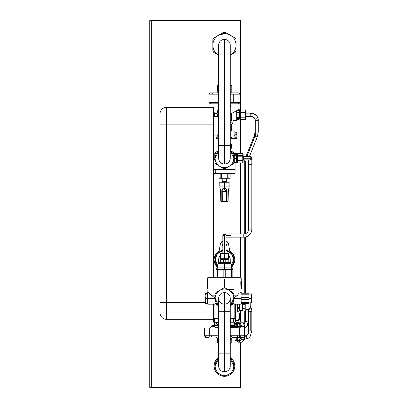 <?xml version="1.0" encoding="UTF-8"?>
<svg xmlns="http://www.w3.org/2000/svg" width="408" height="408" viewBox="0 0 408 408"><rect width="100%" height="100%" fill="white"/><g stroke="black" fill="none" stroke-linecap="round" stroke-linejoin="round"><path stroke-width="0.61" d="M233.473 289.359L227.516 289.359L233.473 289.359M237.339 304.174L237.339 306.78L237.339 304.174M237.339 308.861L237.339 310.82L237.339 308.438L238.899 308.438L239.272 309.84L238.899 311.243L237.339 311.243L237.339 310.82L237.339 311.243L238.899 311.263L239.272 309.84L238.899 308.438L237.339 308.438L237.339 306.78L237.339 307.627L238.899 307.627L237.339 307.627L237.339 308.861M237.339 310.937L235.406 310.937L237.339 310.937M243.668 328.012L230.25 328.012L241.964 328.012L241.964 335.743L239.603 335.743L239.603 328.012L239.603 335.743L230.25 335.743L241.964 335.743L241.964 328.012L244.423 328.012L244.423 335.743L241.964 335.743L244.101 335.743L243.974 337.232L239.853 337.35L243.841 337.35M218.657 328.012L204.484 328.012L209.304 328.012L209.304 335.743L206.943 335.743L206.943 328.012L206.943 335.743L204.484 335.743L209.304 335.743L209.304 328.012L218.657 328.012M239.593 335.743L239.726 337.232L240.348 337.232L240.251 335.743L240.348 337.232L239.853 337.35M243.26 337.35L240.19 337.35L243.26 337.35M205.647 337.35L209.054 337.35L205.647 337.35M204.806 335.743L204.938 337.232L209.182 337.232L205.556 337.232L205.464 335.743L205.556 337.232L205.066 337.35M235.161 323.825L236.854 325.446A2.575 1.821 -90 0 0 235.161 323.825L234.6 323.825M235.207 325.666L234.702 325.436M235.084 325.436L230.25 325.436L235.084 325.436L233.794 324.146M218.657 325.436L215.796 325.436A1.29 0.913 90 0 0 214.889 326.721L210.926 326.721L214.889 326.721A1.29 0.913 -90 0 1 215.796 325.436L218.657 325.436M235.615 323.269A3.131 2.213 90 0 1 237.818 326.094A3.131 2.213 -90 0 0 235.615 323.269A3.131 2.213 -90 0 0 234.6 323.615A3.131 2.213 90 0 1 235.615 323.269L237.701 323.269A3.131 2.213 90 0 1 239.919 326.4A3.131 2.213 90 0 1 239.603 328.012A3.131 2.213 -90 0 0 239.919 326.4L237.941 326.4L239.919 326.4A3.131 2.213 -90 0 0 236.66 323.636M215.113 324.146L213.823 325.436L212.216 325.436L215.796 325.436M230.25 326.721L237.981 326.721L230.25 326.721M235.666 327.364L230.25 327.364L237.981 327.364L238.624 328.012M218.657 327.364L214.889 327.364A0.643 0.454 -90 0 1 214.435 328.012A0.643 0.454 90 0 0 214.889 327.364L218.657 327.364M218.657 335.743L209.304 335.743L218.657 335.743M235.487 326.4A3.131 2.213 90 0 1 235.503 326.023A3.131 2.213 -90 0 0 235.487 326.4M217.846 324.146L218.657 324.146L217.846 324.146L216.939 325.436L217.846 324.146L215.475 324.146L217.846 324.146M230.25 324.146L233.432 324.146L230.25 324.146M230.25 343.663L231.219 343.021L230.25 343.021L231.219 343.021L231.219 339.604L230.25 339.604L231.219 339.604C231.372 338.043 232.229 337.181 233.794 337.028M218.657 343.663L217.688 343.021L218.657 343.021L217.688 343.021L217.688 339.604L218.657 339.604L217.688 339.604C217.535 338.043 216.679 337.181 215.113 337.028M218.657 337.294A2.575 1.821 90 0 0 217.846 337.028A2.575 1.821 -90 0 1 218.657 337.294M236.987 337.35L232.545 337.35L236.987 337.35L237.012 336.386L236.987 337.35L237.828 337.35L236.987 337.35A2.575 1.821 90 0 1 235.161 339.93A2.575 1.821 -90 0 0 236.987 337.35M237.584 335.911L237.828 337.35A3.131 2.213 90 0 1 235.615 340.486A3.131 2.213 90 0 1 234.355 339.93A3.131 2.213 -90 0 0 235.615 340.486A3.131 2.213 -90 0 0 237.828 337.35L240.108 337.35A3.131 2.213 90 0 1 237.889 340.486L235.615 340.486M215.021 335.932L218.657 335.932L215.021 335.932A0.643 0.454 90 0 0 214.7 335.743A0.643 0.454 -90 0 1 215.021 335.932L211.114 335.932L215.021 335.932M230.25 335.932L237.793 335.932L230.25 335.932M238.246 335.743L236.696 337.028L230.25 337.028L234.738 337.028M218.657 337.028L212.216 337.028L210.661 335.743M231.724 335.932L231.56 336.386M236.752 340.037A3.131 2.213 -90 0 0 238.986 340.078A3.131 2.213 -90 0 0 240.108 337.35L237.828 337.35A3.131 2.213 -90 0 0 237.64 336.085M231.091 337.028L230.25 337.028M230.668 338.676L230.857 338.349M217.464 323.039L217.765 322.942M215.791 323.111L215.929 323.539L216.378 323.391L215.929 323.539L215.791 323.111L216.571 322.856L215.914 322.856L216.571 322.856M235.37 320.28L237.568 320.28L238.466 319.918L238.859 319.036L238.991 315.124L239.445 315.124L239.307 319.051A1.739 1.739 0 0 1 237.568 320.729L235.37 320.729L237.568 320.729A1.739 1.739 0 0 0 239.307 319.051L239.445 315.124L238.991 315.124L239.047 313.517L239.501 313.517L239.445 315.124L239.501 313.517L239.047 313.517L238.859 319.036A1.29 1.29 0 0 1 237.568 320.28L235.37 320.28M239.486 313.987L239.445 315.124L239.486 313.987M239.445 315.124L239.307 319.051M239.032 314.007L238.991 315.124M239.032 313.987L239.047 313.517M233.432 324.146L234.6 324.146L234.6 322.58L234.6 324.146L233.432 324.146M214.307 324.146L215.475 324.146L214.307 324.146L214.307 322.58L214.307 324.146M215.929 323.539L215.914 324.146L215.929 323.539M232.994 322.856L232.994 324.146L232.994 322.856M239.272 304.817L238.899 307.627L239.251 304.174L239.272 309.84L239.272 304.817M237.339 311.243L238.899 311.263L239.272 310.615L242.49 310.483L242.571 310.753M250.221 302.884L250.221 307.438A1.29 0.954 180 0 1 248.936 308.392A1.29 0.954 0 0 0 250.221 307.438L250.221 302.435M250.221 308.361L248.936 309.652L248.936 303.532L248.936 308.071M245.81 303.532L245.81 309.652L245.81 303.532M242.49 310.483L242.678 308.448L242.678 310.065L245.07 310.065L245.07 308.448L245.07 310.901L245.07 310.065L242.678 310.065L242.49 310.483L242.49 303.532L242.678 310.901L245.07 310.901L245.81 309.652L248.936 309.652M245.07 308.448L245.07 303.532L245.07 304.715L242.678 304.715L242.678 303.532L242.678 308.448L245.07 308.448L242.678 308.448L242.678 304.715L245.07 304.715L245.07 308.448M245.07 310.901L242.678 310.901M151.659 387.6L151.659 20.4L240.557 20.4L240.557 110.517L240.557 20.4L151.659 20.4L151.659 387.6L149.726 387.6L149.726 20.4L151.659 20.4L149.726 20.4L149.726 387.6L240.557 387.6L151.659 387.6M240.557 119.039L240.557 153.592L240.557 119.039M240.557 162.93L240.557 233.957L240.557 162.93M240.557 237.175L240.557 277.119L240.557 237.175M240.557 310.615L240.557 322.213L240.557 310.615M240.557 342.185L240.557 387.6L240.557 342.185M214.149 112.588L214.776 116.387A10.307 10.307 0 0 1 214.149 112.588A10.307 10.307 0 0 0 214.776 116.387M229.76 250.889L228.577 244.178L229.76 250.889A10.307 10.307 0 0 1 230.897 267.77A10.307 10.307 0 0 0 229.76 250.889M220.33 244.178L219.147 250.889L220.33 244.178L222.845 241.041A4.187 4.187 0 0 0 220.33 244.178L218.928 252.129L220.33 244.178M208.993 107.37L208.993 103.826L218.657 103.826L210.283 103.826L210.14 102.536L218.657 102.536L208.993 102.536L208.993 94.161L212.078 94.161L208.993 94.161L210.283 92.876L213.109 92.876A1.29 1.03 90 0 0 212.078 94.161L218.657 94.161L212.078 94.161A1.29 1.03 -90 0 1 213.109 92.876L210.283 92.876M238.624 102.536L238.624 103.826L230.25 103.826L239.914 103.826L239.914 108.977L230.25 108.977L239.914 108.977L230.79 113.827L236.696 110.752L236.696 120.574L236.696 110.752L237.879 110.104M218.657 108.977L213.501 108.977L218.657 108.977M218.101 109.701A7.084 7.084 0 0 0 217.367 112.787A7.084 7.084 0 0 1 218.101 109.701L217.423 113.062M215.919 113.827L215.919 116.387L215.919 113.827L218.01 113.827L215.919 113.827L215.353 113.429M238.843 109.573L239.914 108.977M231.703 130.881L234.115 130.881L234.115 138.613L234.115 130.881L231.698 130.886L231.703 124.119L230.897 124.119L231.703 124.119L232.988 122.828L230.897 122.828L232.988 122.828L232.988 120.574L236.696 120.574M231.127 132.105L230.897 132.768M230.897 136.726L230.897 137.165L231.698 137.608L230.964 136.935M218.01 137.165L217.204 137.165L218.01 137.165M239.644 109.13L239.2 109.375M232.917 138.45L230.897 138.45L234.115 138.613L232.988 138.613L232.988 151.817L231.979 151.817L232.988 151.817L233.636 152.464M218.01 138.45L215.919 138.45L218.01 138.45M216.929 151.817L215.919 151.817L216.929 151.817M230.25 113.812C231.106 113.812 231.106 113.812 230.25 113.812L230.897 113.812L230.897 114.454L230.25 114.454L231.54 114.454L231.54 120.896L230.25 120.896L231.54 120.896L230.897 121.543L230.25 121.543L230.897 121.543L230.897 143.764L230.357 143.764C231.076 143.764 231.076 143.764 230.357 143.764L230.25 149.149A6.441 6.441 0 0 0 230.25 143.534L230.25 149.149M218 149.267L218.657 150.419M230.908 143.417L230.897 143.392A7.084 7.084 0 0 1 230.25 150.419M218.657 149.149L218.657 143.534A6.441 6.441 0 0 0 218.657 149.149L218.545 143.774M218.55 143.764L218.01 143.764L218.01 135.068L213.501 135.068L217.918 135.068M215.623 152.944L214.792 152.944L215.623 152.944M215.113 158.584L214.792 158.584L215.113 158.584M215.113 159.548L213.823 159.548L215.113 159.548M235.084 163.047L235.084 173.4L215.251 173.4L215.251 169.534L235.084 169.534L213.823 169.534L215.251 169.534L215.251 173.4L233.662 173.4M218.657 117.326L217.367 116.387L213.501 116.387L217.372 116.392L217.367 114.454L218.657 114.454L218.01 114.454L218.01 113.812L218.657 113.812M234.115 164.057L234.115 152.464L234.115 164.057L232.978 164.057L234.115 164.057M232.978 152.464L234.115 152.464L232.978 152.464M231.698 137.608L231.03 137.129M216.51 113.46L214.883 112.858M214.792 116.407L214.858 113.016M230.841 106.457L230.25 105.356M218.657 105.356L218.066 106.457M219.433 178.23L229.475 178.23C230.505 178.23 230.505 178.23 229.475 178.23L219.433 178.23C218.402 178.23 218.402 178.23 219.433 178.23L218.01 177.857L219.433 178.23L220.835 177.857L224.456 178.23L227.261 177.857L229.475 178.23L230.897 177.857L229.475 178.23L228.072 177.857L224.456 178.23L221.646 177.857L219.433 178.23L218.01 177.857L218.01 173.4M230.897 173.4L230.897 177.857L229.475 178.23M218.03 173.4L218.03 177.857L218.03 173.4M220.835 173.4L220.835 177.857L220.835 173.4M221.646 173.4L221.646 177.857L221.646 173.4M227.261 173.4L227.261 177.857L227.261 173.4M228.072 173.4L228.072 177.857L228.072 173.4M230.877 173.4L230.877 177.857L230.877 173.4M228.077 177.863L228.796 178.143M215.251 173.4L213.823 173.4L213.823 159.548L214.792 158.584L214.792 152.944L215.919 151.817L215.919 138.45L217.204 137.165L217.204 134.706M226.2 182.254L222.712 182.096L222.197 181.606L222.686 182.096L226.195 182.096M222.233 181.606L226.71 181.606L222.233 181.606L222.233 178.23L222.197 181.606L222.686 182.096M235.799 92.876L231.856 92.876L231.856 85.66L229.796 85.144L231.173 85.66L231.173 92.876L231.173 85.66L231.856 85.66L231.856 92.876L235.799 92.876L230.25 92.876L238.624 92.876L239.914 94.161L233.723 94.161L233.723 102.536L230.25 102.536L233.723 102.536L233.723 94.161L239.914 94.161L239.914 102.536L233.723 102.536M217.255 85.144L217.051 92.876L217.051 85.66L217.255 85.144L218.657 85.144L217.255 85.144M218.265 85.66L217.785 85.66L217.581 85.144L217.785 92.876L217.785 85.66L218.265 85.66M230.25 85.144L231.652 85.144L231.856 85.66L231.652 85.144L230.25 85.144M218.657 92.876L213.109 92.876L218.657 92.876M230.25 94.161L233.723 94.161L230.25 94.161M235.084 133.946L235.084 134.788L235.084 134.227L236.788 134.227L237.017 133.482L237.017 135.716L236.788 132.738L237.017 137.945L236.788 134.227L235.084 134.227L235.084 132.738L235.084 133.946M235.084 136.639L235.084 137.481L235.084 137.2L236.788 137.2L237.017 135.716L236.788 138.689L236.788 137.2L235.084 137.2L235.084 134.788L235.084 135.716L234.115 135.716L235.084 135.716L235.084 136.639M235.084 138.409L235.084 138.689L236.788 138.689L235.084 138.689L235.084 137.481L235.084 138.409M236.788 132.738L235.084 132.738L236.788 132.738L236.788 134.227M236.788 138.689L236.788 137.2M222.095 189.847L221.809 191.582L222.258 191.582L221.809 191.582C221.692 189.654 222.574 188.43 224.456 187.915C226.333 188.43 227.215 189.654 227.098 191.582L226.649 191.582C227.358 187.435 221.549 187.425 222.258 191.582L222.11 201.578L226.797 201.578A0.479 0.286 -90 0 0 227.083 201.108L228.031 201.108A0.479 0.388 90 0 1 227.649 201.578L228.031 201.108L228.281 191.582L228.097 201.108L227.649 201.578L226.797 201.578L226.629 201.108L226.797 201.578L222.11 201.578L221.825 201.108L221.809 191.582L227.098 191.582L227.083 201.108L226.797 201.578L222.11 201.578L222.278 201.108L226.629 201.108L226.649 191.582L226.629 201.108L227.083 201.108L226.843 189.939M223.599 188.44L224.42 188.195M226.149 189.353L226.435 190.052M228.266 190.949L228.225 191.582C228.832 187.063 229.199 188.399 229.118 187.935C229.072 188.588 228.715 187.522 228.225 191.582L228.281 191.582C229.041 187.43 229.041 187.43 228.281 191.582L228.454 190.021M228.429 189.934L228.648 189.118M228.883 188.465L229.046 188.093M229.005 188.175L228.312 191.587L228.123 201.108L227.083 201.108M228.709 189.047L228.914 188.476M229.031 188.195L228.46 190.143M219.902 188.18L219.749 182.254L229.158 182.254L229.158 186.114L224.456 186.114L224.456 182.254L224.456 186.114C218.387 186.114 218.387 186.114 224.456 186.114L224.456 187.915L222.498 189.042M221.809 191.582L221.825 201.108A0.479 0.286 90 0 0 222.11 201.578L221.258 201.578A0.479 0.388 -90 0 1 220.876 201.108L222.278 201.108L222.258 191.582L226.649 191.582L223.528 188.481M222.278 201.108L226.629 201.108L226.797 201.578L227.649 201.578L228.128 201.108L227.649 201.578M220.81 201.108L221.258 201.578L222.11 201.578L221.258 201.578L220.81 201.108L220.626 191.582C219.866 187.43 219.866 187.43 220.626 191.582L220.626 191.582M219.866 188.098L220.029 188.481M220.264 189.134L220.483 189.939M220.636 190.898L220.876 201.108L221.258 201.578L226.797 201.578M220.442 189.975L219.876 188.195L220.397 189.888M220.585 191.276L220.779 201.108L220.682 191.582C220.075 187.063 219.708 188.399 219.79 187.935C219.835 188.583 220.192 187.522 220.682 191.582M228.888 188.542L228.648 189.256M228.409 190.266L228.281 191.566M222.477 190.041L222.906 189.113M220.876 201.108L221.825 201.108L222.069 201.572M219.749 186.114L229.158 186.114L229.123 187.915M228.225 191.582L228.031 201.108M226.364 188.975L224.456 187.915L224.456 186.114M222.824 189.241L222.661 189.547M239.093 119.595L239.093 110.073L237.512 110.303L239.093 110.303L239.093 112.684L236.869 112.684L236.869 110.303L236.869 112.684L239.093 112.684L239.093 114.123L236.869 114.123L236.869 112.684L236.869 114.123L239.093 114.123L239.093 117.499L236.869 117.499L236.869 114.123L236.869 117.499L239.093 117.499L239.093 118.595L236.869 118.595L236.869 117.499L236.869 118.595L239.093 118.595L239.093 119.595L236.869 119.595L236.869 118.595L236.869 119.595L239.093 119.595L239.272 119.126L239.272 110.43L239.093 109.961L238.139 109.961L239.093 109.961M236.696 119.126L236.869 119.595M239.272 119.008L239.272 110.543M239.272 115.495L240.236 115.495L239.272 115.495M234.294 153.474L234.294 163.047L236.518 163.047L234.218 162.894L234.294 162.608L236.518 162.608L236.518 160.079L236.518 162.608L234.294 162.608L234.294 160.079L236.518 160.079L236.518 158.615L236.518 160.079L234.294 160.079L234.294 158.615L236.518 158.615L236.518 155.295L236.518 158.615L234.294 158.615L234.294 155.295L236.518 155.295L236.518 154.265L236.518 155.295L234.294 155.295L234.294 154.265L236.518 154.265L236.518 153.474L234.294 153.474L236.518 153.474L236.518 154.265L234.294 154.265L234.294 153.474L234.115 153.913M236.518 163.047L236.518 162.608L236.518 163.047M236.518 153.474L236.589 162.894M237.339 161.384L236.696 161.384L236.696 155.137L237.339 155.137M236.696 155.219L237.339 155.219L236.696 155.219M219.785 374.111A9.343 9.343 0 0 0 229.123 374.111L225.349 376.288A10.307 10.307 0 0 1 223.559 376.288A10.307 10.307 0 0 0 225.349 376.288L229.123 374.111L225.349 376.288A10.307 10.307 0 0 0 232.897 371.928A10.307 10.307 0 0 1 225.349 376.288L229.123 374.111C226.012 375.773 222.895 375.773 219.785 374.111L223.559 376.288L219.785 374.111C216.786 372.244 215.23 369.546 215.113 366.017L218.657 358.693A9.343 9.343 0 0 0 219.785 374.111L216.011 371.928A10.307 10.307 0 0 1 215.113 370.377L215.113 361.661A10.307 10.307 0 0 1 216.011 360.106L218.657 358.581L216.011 360.106A10.307 10.307 0 0 1 218.657 357.495A10.307 10.307 0 0 0 215.113 361.661L215.113 370.377A10.307 10.307 0 0 1 215.113 361.661A10.307 10.307 0 0 0 216.011 371.928L223.559 376.288A10.307 10.307 0 0 1 216.011 371.928A10.307 10.307 0 0 0 223.559 376.288L219.785 374.111A9.343 9.343 0 0 0 224.262 375.36M230.25 357.495A10.307 10.307 0 0 1 232.897 360.106A10.307 10.307 0 0 0 230.25 357.495M233.794 361.661A10.307 10.307 0 0 1 233.794 370.377A10.307 10.307 0 0 0 232.897 360.106L230.25 358.581L232.897 360.106A10.307 10.307 0 0 1 233.794 361.661L233.794 370.377L233.794 361.661M226.063 241.041L228.577 244.178A4.187 4.187 0 0 0 226.063 241.041A4.187 4.187 0 0 1 228.572 244.152M218.01 267.77A10.307 10.307 0 0 1 219.147 250.889A10.307 10.307 0 0 0 218.01 267.77M220.335 244.157A4.187 4.187 0 0 1 222.651 241.128M228.643 255.714A5.799 5.799 0 0 1 230.25 259.723L230.25 262.625M218.657 262.625L218.657 259.723A5.799 5.799 0 0 1 220.264 255.714M215.21 259.723L217.372 253.786L222.845 250.619A9.246 9.246 0 0 0 218.01 266.353L215.113 259.723L215.113 256.193L215.113 263.252A9.986 9.986 0 0 0 216.73 266.052L218.01 266.791L216.73 266.052A9.986 9.986 0 0 1 215.113 263.252L215.21 259.723M226.063 250.619L231.535 253.786L233.697 259.723L230.897 266.353A9.246 9.246 0 0 0 233.697 259.723L233.794 256.193A9.986 9.986 0 0 0 232.178 253.399L226.068 249.869A9.986 9.986 0 0 0 226.063 249.869A9.986 9.986 0 0 1 226.068 249.869L232.178 253.399A9.986 9.986 0 0 1 233.794 256.193L233.697 259.723A9.246 9.246 0 0 0 226.063 250.619M222.839 249.869L216.73 253.399A9.986 9.986 0 0 0 215.113 256.193L215.113 259.723L215.113 256.193A9.986 9.986 0 0 1 216.73 253.399L222.839 249.869A9.986 9.986 0 0 0 222.839 249.869A9.986 9.986 0 0 1 222.845 249.869M230.897 266.791L232.178 266.052A9.986 9.986 0 0 0 233.794 263.252A9.986 9.986 0 0 1 232.178 266.052L230.897 266.791M251.833 311.263L248.61 311.263A4.83 4.83 0 0 0 248.334 309.652A4.83 4.83 0 0 1 248.61 311.263L251.833 311.263A8.053 8.053 0 0 0 250.221 306.428A8.053 8.053 0 0 1 251.833 311.263L251.833 330.908L250.221 330.908L250.221 311.263L250.221 330.908L251.833 330.908L250.14 336.478C249.125 337.39 249.436 338.319 245.667 338.961A1.612 1.137 -90 0 0 246.718 337.967A1.612 1.137 -90 0 0 246.473 336.212A1.612 1.137 -90 0 0 245.667 335.743A4.83 3.417 90 0 0 249.084 330.908L250.221 330.908L249.084 330.908A4.83 3.417 -90 0 1 245.667 335.743A1.612 1.137 90 0 1 246.473 336.212L244.683 336.212L246.473 336.212C247.054 337.63 246.784 338.543 245.667 338.961A1.612 1.137 -90 0 1 244.861 338.492M248.61 311.263L248.61 330.908L249.084 330.908L248.61 330.908C248.079 334.244 247.095 335.85 245.667 335.743L244.616 335.743M236.028 340.486L238.445 342.185L241.623 342.185L238.445 342.185L237.966 341.052A3.703 2.621 90 0 1 236.492 340.486A3.703 2.621 -90 0 0 237.966 341.052A3.703 2.621 -90 0 0 240.511 337.35A3.703 2.621 90 0 1 237.966 341.052L238.445 342.185L241.363 339.655L241.052 337.35L241.363 339.655L238.445 342.185L236.028 340.486M244.443 334.82L244.535 339.655L241.363 339.655L244.535 339.655L241.623 342.185L244.535 339.655L244.443 334.82M226.063 245.014L226.384 245.035A1.933 1.933 0 0 1 226.063 245.978A1.933 1.933 0 0 0 226.384 245.035L226.063 245.014M222.845 245.978A1.933 1.933 0 0 1 222.523 244.78L222.845 244.8L222.523 244.78A1.933 1.933 0 0 1 222.845 243.841A1.933 1.933 0 0 0 222.845 245.978M226.063 243.841A1.933 1.933 0 0 1 226.384 245.035A1.933 1.933 0 0 0 226.063 243.841M218.703 35.134L224.976 33.619M225.389 32.349L235.115 37.97L225.389 32.349A12.883 12.883 0 0 0 223.518 32.349L213.792 37.97A12.883 12.883 0 0 0 212.859 39.586L212.859 50.816A12.883 12.883 0 0 0 213.792 52.438L218.657 55.243L213.792 52.438A12.883 12.883 0 0 1 212.859 50.816L212.859 45.201A11.597 11.597 0 0 0 218.657 55.243C214.934 52.928 213.001 49.582 212.859 45.201L212.859 39.586A12.883 12.883 0 0 1 213.792 37.97L223.518 32.349A12.883 12.883 0 0 1 225.389 32.349L235.115 37.97L225.389 32.349M236.048 45.201L236.048 39.586A12.883 12.883 0 0 0 235.115 37.97L230.25 35.159L235.115 37.97A12.883 12.883 0 0 1 236.048 39.586L236.048 45.201A11.597 11.597 0 0 0 218.657 35.159A11.597 11.597 0 0 0 212.859 45.201C213.001 40.82 214.934 37.475 218.657 35.159C222.523 33.094 226.389 33.094 230.25 35.159C233.973 37.475 235.906 40.82 236.048 45.201C235.906 49.582 233.973 52.928 230.25 55.243L235.115 52.438A12.883 12.883 0 0 0 236.048 50.816A12.883 12.883 0 0 1 235.115 52.438L230.25 55.243A11.597 11.597 0 0 0 236.048 45.201M213.501 124.119L213.501 107.37L166.474 107.37L213.501 107.37L213.501 277.119L213.501 124.119L166.474 124.119L213.501 124.119M213.501 319.316L213.501 318.347L213.501 319.316L166.474 319.316L166.474 107.37A6.441 6.441 0 0 0 160.033 113.812A6.441 6.441 0 0 1 166.474 107.37L166.474 302.563L205.127 302.563L160.033 302.563L160.033 124.119L166.474 124.119L160.033 124.119L160.033 113.812L160.033 302.563L166.474 302.563L166.474 319.316L213.501 319.316M166.474 319.316A6.441 6.441 0 0 1 160.033 312.87L160.033 302.563L160.033 312.87A6.441 6.441 0 0 0 166.474 319.316M160.033 302.563L160.033 312.87M160.033 124.119L160.033 113.812M239.272 111.654L240.236 111.654L240.236 117.902L239.272 117.902M240.888 119.61L240.888 117.193L240.888 119.61L245.381 119.61L240.888 119.61L240.236 118.483L240.236 114.776L240.516 114.776L240.888 112.358L245.381 112.358L245.754 114.776L245.381 117.193L240.888 117.193L240.516 114.776L240.888 117.193L245.386 117.208L245.754 114.776L245.381 112.358L240.888 112.358L240.888 109.941L245.381 109.941L245.381 112.358L245.381 109.941L240.888 109.941L240.878 112.338M250.221 116.035A4.83 3.774 0 0 1 255.056 119.809A1.612 1.005 0 0 0 255.734 120.63A1.612 1.005 180 0 1 255.056 119.809A1.612 1.005 180 0 1 255.923 118.912A1.612 1.005 180 0 1 257.591 118.983A1.612 1.005 0 0 0 255.923 118.912A1.612 1.005 0 0 0 255.056 119.809C254.398 117.428 252.792 116.285 250.221 116.387L246.034 116.387L246.034 113.164L250.221 113.164L250.221 116.387L246.034 116.326L250.221 116.326L250.221 113.521A8.053 6.288 0 0 1 258.274 119.809A1.612 1.005 180 0 1 257.407 120.702A1.612 1.005 180 0 1 255.734 120.63L255.734 132.916A1.612 1.005 0 0 0 255.796 132.942A1.612 1.005 0 0 0 257.438 132.977A1.612 1.005 0 0 0 258.274 132.095L258.274 132.095A1.612 1.005 180 0 1 257.438 132.977A1.612 1.005 180 0 1 255.796 132.942A4.83 2.035 -68.2 0 1 255.082 136.241L257.203 137.088L255.082 136.241A4.83 2.035 111.8 0 0 255.796 132.942A1.612 1.005 180 0 1 255.734 132.916A1.612 1.005 180 0 1 255.056 132.095A1.612 1.005 0 0 0 255.734 132.916L255.734 120.63L256.897 120.804M244.759 326.4L244.351 328.012L244.759 326.4L241.582 326.4L244.759 326.4L243.051 322.213L244.759 326.4M240.674 328.012L241.582 326.4L239.873 322.213L243.051 322.213L236.456 322.213L239.873 322.213L241.582 326.4L240.322 326.4A3.703 2.621 90 0 1 240.062 328.012A3.703 2.621 -90 0 0 240.322 326.4A3.703 2.621 -90 0 0 238.966 323.156A3.703 2.621 -90 0 0 236.303 323.269A3.703 2.621 90 0 1 238.966 323.156A3.703 2.621 90 0 1 240.322 326.4L241.582 326.4L240.674 328.012M235.829 323.269L236.456 322.213L235.829 323.269M244.198 324.385A4.83 3.182 61 0 0 244.489 324.085A4.83 3.182 61 0 0 245.147 321.943A1.612 0.78 0 0 1 245.616 321.764A1.612 0.78 0 0 1 247.967 322.453A1.612 0.78 180 0 0 245.616 321.764L245.616 309.993L245.616 321.764A1.612 0.78 180 0 0 245.147 321.943A4.83 3.182 -119 0 1 244.489 324.085A4.83 3.182 -119 0 1 244.198 324.385M245.407 327.445A8.053 5.304 -119 0 1 244.418 327.813A8.053 5.304 61 0 0 245.407 327.445A8.053 5.304 61 0 0 247.569 322.968A1.612 0.78 180 0 0 247.967 322.453C247.804 325.013 246.952 326.675 245.407 327.445L244.402 327.848M244.744 310.901L244.744 322.453A1.612 0.78 0 0 1 245.147 321.943A1.612 0.78 180 0 0 244.744 322.453L244.744 322.453C244.693 323.549 244.392 324.278 243.846 324.63M244.744 161.114L245.616 161.114L245.616 233.595L245.616 161.114L247.967 161.114L244.744 161.114A8.053 8.053 0 0 1 244.841 159.87A8.053 8.053 0 0 0 244.744 161.114L244.744 233.861M245.616 236.966L245.616 293.225L245.616 236.966M248.13 159.87A4.83 4.83 0 0 0 247.967 161.114A4.83 4.83 0 0 1 248.13 159.87M254.888 136.16L246.845 156.652L255.02 136.216L254.245 135.905M257.831 120.498L258.274 119.809A8.053 6.288 180 0 0 250.221 113.521L250.221 113.164C253.807 113.699 257.239 113.893 258.274 119.809L258.274 132.095L257.203 137.088L249.38 156.652M245.708 111.557L245.417 112.297M245.381 109.941L246.034 111.073L246.034 114.776L245.754 114.776L246.034 114.776L246.034 118.483L245.381 119.61L245.381 117.193L245.381 119.61M240.562 117.994L240.858 117.254M240.888 112.358L240.516 114.776L240.236 114.776L240.236 111.073L240.888 109.941M235.406 318.347L235.406 304.174L235.406 318.347L234.814 318.347L235.406 318.347M214.542 318.347L218.657 318.347L214.093 318.347L214.093 304.174L214.093 318.347L213.501 318.347L214.542 318.347L214.542 322.111L214.542 318.347M230.25 318.347L230.683 318.347L230.25 318.347M233.442 318.347L234.814 318.347L234.814 304.174L234.814 318.347L230.683 318.347L233.442 318.347L233.442 322.111L233.442 318.347M234.814 303.843L235.406 303.843M233.07 304.031L233.356 304.103L233.07 304.031M213.501 318.347L213.501 304.174L213.501 318.347M213.501 303.843L214.093 303.843M210.712 294.275L211.242 295.157L215.409 298.375L211.242 295.157L215.113 295.157L211.242 295.157L208.656 292.582M207.575 287.813L207.769 283.315L207.412 284.284L207.412 282.591L207.769 281.627L207.769 282.591L207.494 282.591L207.381 281.627L207.412 284.284L207.769 283.315L207.565 287.875M241.225 286.977L241.312 287.686M241.526 281.627L241.526 288.874L241.138 285.248L241.526 281.627L241.317 282.591L241.138 281.627L241.414 281.627L241.495 284.284L241.317 283.315L240.807 283.315L241.138 283.315L241.138 285.248L240.807 285.248L240.807 283.315L241.332 287.813M207.437 288.604L207.381 281.627M207.922 287.671L208.1 283.315L207.769 283.315L208.1 283.315L208.1 285.248L207.769 285.248L208.1 285.248L208.044 286.61M207.733 282.591L207.733 283.315L207.733 282.591M207.59 282.591L208.1 282.591L207.769 282.591L207.769 281.627L208.1 281.627L208.1 282.591L208.1 281.627L207.59 281.627L207.59 282.591M214.97 304.174L207.703 304.174L207.703 303.256L205.78 303.256L205.137 300.956L205.78 298.651L207.703 298.651L207.703 303.256L207.703 298.375L215.113 298.375L205.78 298.1C204.923 296.565 204.923 295.035 205.78 293.5L207.703 293.5L207.703 298.1L207.901 287.813M240.878 286.804L240.858 286.513M241.306 287.655L241.21 286.829M240.995 287.747L241.204 304.174L233.937 304.174M241.174 283.315L241.174 282.591L241.174 283.315M241.317 281.627L240.807 281.627L241.138 281.627L241.138 282.591L240.807 282.591L240.807 281.627L240.807 282.591L241.317 282.591L241.317 281.627M207.703 279.052L224.456 279.052L224.456 288.068L224.456 279.052L241.204 279.052L207.703 279.052L207.703 277.761L241.204 277.761L241.204 279.052L241.204 277.761L207.703 277.761L207.703 281.627M233.794 295.157L237.665 295.157L233.498 298.375L237.665 295.157L233.794 295.157M241.204 292.577L240.266 292.577M238.124 294.382L239.185 293.148M240.863 286.6L240.837 286.253M233.794 298.375L241.204 298.375L233.794 298.375L233.794 294.02L233.794 302.736L233.794 294.02A10.307 10.307 0 0 0 232.897 292.465L225.349 288.109A10.307 10.307 0 0 0 223.559 288.109L216.011 292.465A10.307 10.307 0 0 0 215.113 294.02L215.113 302.736A10.307 10.307 0 0 0 216.011 304.286L218.657 305.816L216.011 304.286A10.307 10.307 0 0 1 215.113 302.736L215.113 294.02A10.307 10.307 0 0 1 216.011 292.465L223.559 288.109A10.307 10.307 0 0 1 225.349 288.109L232.897 292.465A10.307 10.307 0 0 1 233.794 294.02L233.794 298.375A9.343 9.343 0 0 0 219.785 290.287A9.343 9.343 0 0 0 218.657 305.699L215.113 298.375C215.23 294.846 216.786 292.154 219.785 290.287C222.895 288.624 226.012 288.624 229.123 290.287C232.121 292.154 233.677 294.846 233.794 298.375L233.794 302.736L233.794 298.375L230.25 305.699A9.343 9.343 0 0 0 233.794 298.375M207.703 277.761L208.35 277.119L240.557 277.119L241.204 277.761L240.557 277.119L208.35 277.119L207.703 277.761M224.456 263.267L218.01 263.267L218.979 262.303L224.456 262.303L224.456 263.267L224.456 262.303L229.928 262.303L230.897 263.267L224.456 263.267C232.764 263.267 232.764 263.267 224.456 263.267C216.143 263.267 216.143 263.267 224.456 263.267L224.456 267.898C232.764 267.898 232.764 267.898 224.456 267.898L224.456 263.267M224.456 267.898L224.456 269.387L232.83 269.387L224.456 269.387L224.456 267.898L218.01 267.898L230.897 267.898L230.897 263.267M224.456 269.387L216.077 269.387L216.077 277.119L216.077 269.387L217.367 269.387L217.367 277.119L217.367 269.387L223.166 269.387L223.166 277.119L223.166 269.387L224.456 269.387M225.741 269.387L225.741 277.119L225.741 269.387M231.54 269.387L231.54 277.119L231.54 269.387M232.83 269.387L232.83 277.119L232.83 269.387M219.943 259.784L224.456 259.723L219.943 259.901L219.943 262.125L219.943 259.901L220.697 259.901L220.697 262.125L219.943 262.125L220.697 262.125L220.697 259.901L223.701 259.901L223.701 262.125L220.697 262.125L223.701 262.125L223.701 259.901L225.206 259.901L225.206 262.125L223.701 262.125L224.456 262.303L225.206 262.125L225.206 259.901L228.21 259.901L228.21 262.125L225.206 262.125L228.21 262.125L228.21 259.901L228.964 259.901L228.964 262.125L228.964 259.901L224.456 259.723L228.964 259.784M228.964 262.125L228.21 262.125L228.964 262.125M227.577 259.723L227.577 259.08L227.577 259.723L221.33 259.723L221.33 259.08L221.33 259.723M230.25 322.856L234.115 322.856L230.25 322.856L234.115 322.856L235.37 322.111L235.37 318.347L235.37 322.111L230.683 322.111L230.683 318.347L230.683 322.111L230.25 322.198L235.37 322.111M218.657 322.361L213.537 322.111L213.537 318.347L213.537 322.111L218.657 322.361M218.657 322.856L214.792 322.856L213.537 322.111M205.78 303.532L207.703 303.532L205.78 303.532C204.923 303.532 204.923 303.532 205.78 303.532C204.908 303.532 204.908 303.532 205.78 303.532L205.78 303.256L205.78 303.532M207.703 293.225L207.703 293.5L205.78 293.5L205.78 293.225L207.703 293.225L205.78 293.225C204.923 293.225 204.923 293.225 205.78 293.225C204.908 293.225 204.908 293.225 205.78 293.225C204.908 293.225 204.908 293.225 205.78 293.225L205.78 293.5C204.908 295.03 204.908 296.565 205.78 298.1L205.137 300.956L205.78 303.256L205.306 302.114M205.127 295.805L205.137 293.225M205.137 303.532L205.127 300.951M205.78 303.256L207.703 303.256L207.703 303.532M207.703 298.1L207.703 298.651L205.78 298.651L205.78 298.1L207.703 298.1M251.114 298.365L251.512 296.121L251.109 298.375L248.936 298.375L251.109 298.375L251.512 300.63L251.109 302.884L248.936 302.884L251.512 302.884L251.109 302.884L251.512 300.63L251.512 293.867L251.109 293.867L251.512 296.121L251.109 293.867L251.512 293.867L251.512 300.635M248.936 293.867L251.109 293.867L248.936 293.867M251.404 299.513L251.114 298.391M251.512 302.884L251.512 300.63L251.512 302.884L251.109 302.884L251.404 301.747M251.109 293.867L251.512 293.867M251.512 300.63L251.109 298.375M248.936 294.199L248.936 293.225L241.204 293.225L248.936 293.225L248.936 294.199L241.204 294.199L248.936 294.199L248.936 297.401L248.936 294.199M248.936 298.375L248.936 297.401L241.204 297.401L248.936 297.401L248.936 299.35L248.936 298.375M248.936 302.558L248.936 299.35L241.204 299.35L248.936 299.35L248.936 302.558L241.204 302.558L248.936 302.558L248.936 303.532L248.936 302.558M248.936 303.532L241.204 303.532L248.936 303.532M220.427 259.08L228.48 259.08L220.264 258.988L220.264 253.654L220.264 258.708L220.57 258.708L220.57 253.654L224.15 253.654L224.15 258.708L220.264 258.708L220.264 258.988M220.264 253.373L220.264 253.654L220.427 253.281L228.48 253.281L220.427 253.281M221.065 258.835L221.911 258.968M223.849 258.789L224.15 258.708L224.15 253.654L228.337 253.654L228.337 258.708L224.757 258.708L224.757 253.654L224.757 258.708L224.15 258.708L228.337 258.708L228.337 253.654L228.643 253.373L228.643 258.988L228.643 253.373L228.643 253.654L220.264 253.654L220.57 253.654L220.57 258.708L224.15 258.708M223.65 253.521L222.809 253.394M220.871 253.572L220.57 253.654M225.257 258.84L226.098 258.968M228.036 258.789L228.337 258.708M227.837 253.521L227.001 253.394M225.058 253.572L224.757 253.654M224.456 235.564L222.845 235.564A1.612 1.612 0 0 1 224.456 233.957L224.456 242.01L222.845 242.01L226.063 242.01L224.456 242.01L224.456 253.281L224.456 233.957A1.612 1.612 0 0 1 226.063 235.564L230.897 235.564L230.897 237.175L243.78 237.175L230.897 237.175L230.897 235.564L226.063 235.564L226.063 253.281M230.897 233.957L230.897 235.564L230.897 233.957L243.78 233.957L224.456 233.957M243.78 233.957L243.78 237.175A8.053 8.053 0 0 0 251.833 229.123A8.053 8.053 0 0 1 243.78 237.175L243.78 233.957A4.83 4.83 0 0 0 248.61 229.123A4.83 4.83 0 0 1 243.78 233.957M248.61 229.123L251.833 229.123L248.61 229.123L248.61 164.704L250.221 164.704L248.61 164.704L248.61 229.123M250.221 159.87L250.221 156.652A1.612 1.612 0 0 1 251.833 158.263A1.612 1.612 0 0 1 250.221 159.87L243.78 159.87L243.78 158.263L251.833 158.263L243.78 158.263L243.78 156.652L243.78 159.87L243.137 159.87M251.833 164.704L250.221 164.704L251.833 164.704L251.833 229.123L251.833 158.263M243.137 158.263L243.78 158.263L243.137 158.263M243.015 154.958L242.765 155.667L242.765 153.592L243.137 154.234L242.765 153.592L237.711 153.592L242.765 153.602L242.765 155.667L237.711 155.667L237.711 153.602L237.711 155.667L242.765 155.667L242.765 156.193L237.711 156.193L237.711 155.667L237.711 156.193L242.765 156.193L242.765 160.329L237.711 160.329L237.711 156.193L237.711 160.329L242.765 160.329L242.765 160.854L237.711 160.854L237.711 160.329L237.711 160.854L242.765 160.854L242.765 162.919L237.711 162.919L237.711 160.854L237.711 162.919L242.806 162.838M237.624 162.746L237.339 162.287L237.339 154.234L237.711 153.592L237.339 154.234L237.339 162.287L237.711 162.93L242.765 162.93L243.137 162.287L242.765 162.93L242.765 155.667M237.578 153.893L237.451 154.372M237.624 155.494L237.451 154.897M242.898 155.377L243.025 154.897M237.431 161.889L237.706 160.864M237.461 157.615L237.706 156.213M237.461 154.311L237.711 153.602M237.578 161.145L237.451 161.629M242.893 162.629L243.025 162.149M237.578 156.774L237.451 157.738M237.629 159.982L237.711 160.329M242.893 159.752L243.025 158.783M242.847 156.539L242.765 156.193M243.015 158.906L242.765 160.329M243.041 161.889L242.765 162.919M243.137 154.234L243.137 162.287L243.137 154.234M222.916 253.404L224.15 253.654M227.103 253.404L228.337 253.654M228.643 258.708L228.48 259.08L228.643 258.708M225.991 258.958L224.757 258.708M221.804 258.958L220.57 258.708M224.456 164.057A5.799 5.799 0 0 1 218.657 158.263L218.657 145.376L224.456 145.376L224.456 164.057L224.456 145.376L230.25 145.376L218.657 145.376L218.657 58.084L224.456 58.084L224.456 145.376L224.456 58.084L230.25 58.084L218.657 58.084L218.657 45.201A5.799 5.799 0 0 1 224.456 39.403L224.456 58.084L224.456 39.403A5.799 5.799 0 0 1 230.25 45.201L230.25 158.263A5.799 5.799 0 0 1 224.456 164.057M225.349 168.529L232.897 164.174A10.307 10.307 0 0 0 233.794 162.619L233.794 153.903A10.307 10.307 0 0 0 232.897 152.352L230.25 150.822L232.897 152.352A10.307 10.307 0 0 1 233.794 153.903L233.794 162.619A10.307 10.307 0 0 1 232.897 164.174L225.349 168.529A10.307 10.307 0 0 1 223.559 168.529L219.785 166.352L223.559 168.529A10.307 10.307 0 0 0 225.349 168.529M216.011 164.174L223.559 168.529L216.011 164.174A10.307 10.307 0 0 1 215.113 162.619L215.113 158.263L215.113 162.619A10.307 10.307 0 0 0 216.011 164.174M215.113 153.903L215.113 158.263A9.343 9.343 0 0 0 229.123 166.352A9.343 9.343 0 0 0 230.25 150.94L233.794 158.263C233.677 161.787 232.121 164.485 229.123 166.352C226.012 168.014 222.895 168.014 219.785 166.352C216.786 164.485 215.23 161.787 215.113 158.263L215.113 153.903A10.307 10.307 0 0 1 216.011 152.352L218.657 150.822L216.011 152.352A10.307 10.307 0 0 0 215.113 153.903M218.657 150.822L216.011 152.352L218.657 150.822M218.657 150.94A9.343 9.343 0 0 0 215.113 158.263L218.657 150.94M224.456 292.577A5.799 5.799 0 0 1 230.25 298.375A5.799 5.799 0 0 1 224.456 304.174A5.799 5.799 0 0 1 218.657 298.375A5.799 5.799 0 0 1 224.456 292.577L224.456 371.815A5.799 5.799 0 0 1 218.657 366.017L218.657 353.134L230.25 353.134L218.657 353.134L218.657 311.263L230.25 311.263L218.657 311.263L218.657 298.375A5.799 5.799 0 0 1 224.456 292.577A5.799 5.799 0 0 1 230.25 298.375L230.25 366.017A5.799 5.799 0 0 1 224.456 371.815L224.456 292.577M224.497 375.36A9.343 9.343 0 0 0 228.868 374.253M229.123 374.111L232.897 371.928A10.307 10.307 0 0 0 233.794 370.377L233.794 366.017L233.794 370.377A10.307 10.307 0 0 1 232.897 371.928L229.123 374.111A9.343 9.343 0 0 0 230.25 358.693L233.794 366.017C233.677 369.546 232.121 372.244 229.123 374.111M230.25 305.816L232.897 304.286A10.307 10.307 0 0 0 233.794 302.736A10.307 10.307 0 0 1 232.897 304.286L230.25 305.816M209.314 335.743L209.054 337.35M210.283 328.012L210.926 327.364L210.926 326.721L212.216 325.436M236.696 325.436L237.981 326.721L237.981 327.364M204.484 328.012L204.484 335.743M231.219 339.93L235.161 339.93M213.501 112.139L215.664 113.648M226.221 182.096L226.71 181.606L226.71 178.23M222.197 178.23L222.197 181.606M219.785 187.915C219.631 188.216 219.983 187.17 220.595 191.587M220.794 201.205L221.167 201.567M221.258 201.578L220.779 201.108M235.084 132.977L234.115 132.977M234.115 138.45L235.084 138.45M234.115 162.608L234.218 162.894M244.647 338.961L245.667 338.961M247.967 309.652L247.967 322.453M244.744 293.225L244.744 237.119M247.967 161.114L247.967 231.535M247.967 236.002L247.967 293.225M245.912 156.652L254.215 135.895L255.056 132.095L255.056 119.809M208.626 292.577L207.703 292.577M241.204 279.052L241.204 281.627M218.01 263.267L218.01 267.898L216.077 269.015M232.83 269.015L230.897 267.898M222.845 253.281L222.845 235.564M230.897 237.175L226.063 237.175M248.61 164.704L248.61 159.87M243.137 156.652L250.221 156.652M237.711 153.592L242.765 153.592"/></g></svg>
